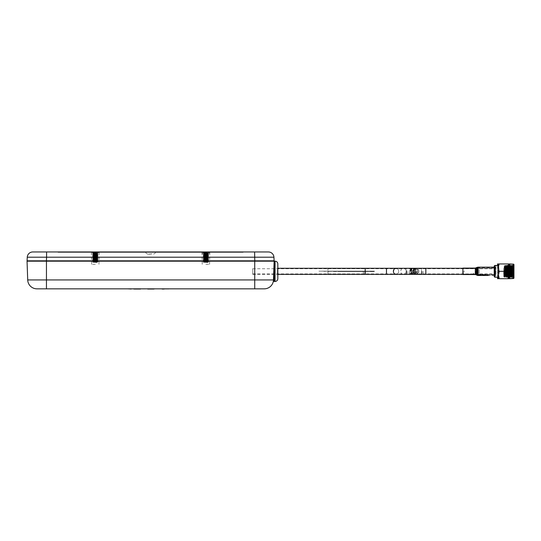 <?xml version="1.0" encoding="UTF-8"?>
<svg xmlns="http://www.w3.org/2000/svg" width="541" height="541" viewBox="0 0 541 541"><rect width="100%" height="100%" fill="white"/><g stroke="black" fill="none" stroke-linecap="round" stroke-linejoin="round"><path stroke-width="0.41" stroke-dasharray="2.71 2.03" d="M27.706 279.934L46.452 279.934L46.452 288.833L36.916 288.833A9.217 9.217 0 0 1 27.706 279.934L27.05 261.181L274.138 261.181L274.138 281.455L274.138 261.181L275.058 261.181L275.058 281.455L274.138 281.455L275.058 281.455L274.138 281.455L274.138 261.181L274.138 281.455L273.3 281.489L274.138 261.181L275.058 261.181L275.058 281.455L275.058 261.181L274.138 261.181L274.138 281.455L273.3 281.489L274.138 281.455L274.138 271.318L273.787 271.318L274.138 261.181L273.367 281.09M46.452 288.833L254.737 288.833L254.737 279.934L273.482 279.934L274.138 261.181M273.482 279.934L273.787 271.318M254.737 261.181L46.452 261.181L254.737 261.181L254.737 279.934L46.452 279.934L46.452 261.181L28.964 261.181L46.452 261.181M252.755 268.62L252.755 274.361L252.755 268.62M365.195 268.62L365.195 274.361L365.195 268.62M494.224 271.318L494.224 275.004L494.224 271.318M173.634 288.833L131.24 289.016M162.327 289.036L168.806 289.036L162.327 289.016M164.106 289.016L162.158 289.036M148.701 289.016L152.122 289.016L148.701 289.016M147.984 289.016L154.631 289.016L147.984 289.016M140.085 289.036L133.526 289.016L140.085 289.036M167.926 289.016L161.881 289.016L167.926 289.036M162.144 289.036L168.806 289.036L161.982 289.016M134.33 289.036L140.559 289.036L134.33 289.036M148.173 289.036L154.28 289.036L148.173 289.036M139.652 289.016L134.432 289.016L139.652 289.016M462.893 271.751L462.893 268.093L462.893 271.751M494.224 271.88L494.224 267.173L494.224 271.88M462.893 271.629L462.893 271.014L462.893 271.629M485.696 275.396L486.819 275.45L485.696 275.396M486.413 275.45L486.819 275.45M483.377 275.484L484.702 275.484L482.322 275.484L483.377 275.484L482.687 275.159L483.417 275.044L484.702 275.383L483.39 274.902L482.322 275.092L484.337 275.45L482.322 275.47L483.377 275.457M484.337 275.484L482.964 275.47M477.886 275.22L478.947 275.383L476.567 274.632L476.567 273.584L477.426 273.854L477.629 274.882M474.146 274.28L473.821 274.564L474.748 274.551L474.146 274.28M480.597 275.416L479.279 275.443L480.597 275.416M479.279 275.443L480.902 275.477M462.893 271.555L462.893 268.093L462.893 271.555M494.224 271.623L494.224 267.173L494.224 271.623M485.595 275.47L486.819 275.396L485.034 275.396L486.819 275.301L485.696 274.916L485.034 275.193L485.365 275.484L486.819 275.477L485.034 275.47M486.92 275.47L484.709 275.47L484.702 274.544L483.417 274.186L483.417 275.241M478.487 275.47L476.567 274.767L476.925 275.2L476.952 274.733M479.61 275.47L480.902 275.376L479.61 275.274L480.929 275.22L480.131 274.902L479.279 275.281L480.496 275.477M462.893 272.292L462.893 268.093L462.893 272.292M485.872 275.484L486.413 275.396M477.622 275.376L476.952 275.085L477.622 275.376M476.966 267.423L476.966 275.22L476.607 275.031L476.952 275.22L476.966 267.423L476.966 275.22L476.966 267.423L476.966 275.22L476.966 267.423L476.966 275.22L476.607 275.031M475.302 273.557L475.275 274.449L476.236 274.7L476.236 273.712L475.302 273.557M474.613 274.564L473.788 274.564L474.978 274.341L474.173 273.989L473.456 274.564L474.944 274.564M481.362 275.464L481.815 274.916L481.118 275.47M480.848 275.477L479.766 275.132L481.483 275.132L481.091 275.464M479.739 275.484L480.902 275.443L479.61 275.376L480.929 275.335L480.131 275.078L479.279 275.383L480.036 275.484M462.893 268.093L462.893 274.544L475.302 274.544L475.302 268.093L475.302 274.537M494.224 272.211L494.224 267.173L494.224 272.211M462.893 271.812L462.893 270.825L462.893 271.812M485.595 275.416L486.819 275.396M483.424 275.457L484.702 275.45L483.39 275.078L482.322 275.457M484.438 275.484L484.107 275.085L484.702 275.45M476.567 274.99L476.952 275.213M473.652 273.266L473.652 274.564L473.652 273.266M473.652 274.409L475.106 274.497L473.652 274.497M474.7 274.497L473.652 274.564M473.652 274.159L473.652 273.185L473.984 274.159M327.961 271.318L374.223 271.508L327.961 271.318L327.961 273.996L327.961 268.647L327.961 271.318L331.464 271.318L327.961 271.508L327.961 271.136L327.961 271.508L329.99 271.318M346.937 271.136L342.399 271.156L346.943 271.156M345.827 271.156L344.664 271.156L345.827 271.136M344.516 271.156L342.399 271.156L344.502 271.136M333.851 271.156L335.501 271.156L333.851 271.136M366.487 271.136L318.933 271.136L374.223 271.136L366.487 271.136L370.538 271.318L366.487 271.508M364.641 271.136L363.167 271.136M326.669 271.136L372.384 271.136M322.619 271.136L326.669 271.508M320.772 271.136L372.384 271.508M343.129 271.136L348.56 271.136L343.129 271.156M362.01 271.136L368.773 271.136L362.01 271.156M356.81 271.136L363.694 271.136L356.81 271.156M351.481 271.136L348.776 271.136L351.481 271.156M363.721 271.136L353.462 271.156L363.721 271.156M354.328 271.156L355.971 271.156L354.328 271.136M340.566 271.136L338.456 271.136L340.566 271.136M339.856 271.521L341.04 271.521L339.856 271.508M341.418 271.521L342.595 271.521L341.418 271.508M342.98 271.521L344.157 271.521L342.98 271.508M344.536 271.521L345.719 271.521L344.536 271.508M346.098 271.521L347.275 271.521L346.098 271.508M347.653 271.521L348.837 271.521L347.653 271.508M349.216 271.521L350.399 271.521L349.216 271.508M352.333 271.521L353.516 271.521L352.333 271.508M353.895 271.521L355.072 271.521L353.895 271.508M361.145 271.521L360.218 271.521L361.145 271.508M350.622 271.487L347.011 271.487L350.622 271.487M359.853 271.521L357.087 271.521L359.853 271.508M352.475 271.521L349.716 271.521L352.475 271.508M356.715 271.521L354.375 271.508L356.715 271.508M365.195 271.508L365.195 268.742L365.195 273.902L365.195 268.742L365.195 273.902L365.195 271.318L364.276 271.318L365.195 271.508M363.167 271.318L361.692 271.508L364.641 271.508M370.538 271.508L370.538 271.136M354.842 271.508L359.914 271.508L354.842 271.508M340.877 271.508L338.118 271.508M336.387 271.508L332.756 271.521L336.387 271.508M350.622 271.508L347.011 271.508L350.622 271.508M347.011 271.508L352.076 271.508L347.011 271.508M336.549 271.508L334.967 271.508L336.549 271.521M338.105 271.508L339.478 271.508L338.105 271.521M342.385 271.508L341.898 271.508L342.385 271.508M341.993 271.508L340.127 271.508L341.973 271.521M343.941 271.508L343.461 271.508L343.941 271.508M343.555 271.508L344.137 271.508L343.555 271.508M345.503 271.508L345.023 271.508L345.503 271.508M347.065 271.508L346.578 271.508L347.065 271.508M348.62 271.508L348.14 271.508L348.62 271.508M350.183 271.508L349.696 271.508L350.183 271.508M350.588 271.508L351.258 271.508L350.588 271.508M351.738 271.508L351.258 271.508L351.738 271.508M353.3 271.508L352.82 271.508L353.3 271.508M354.477 271.508L355.052 271.508L354.477 271.508M355.261 271.508L355.937 271.508L355.261 271.508M356.418 271.508L355.937 271.508L356.418 271.508M356.032 271.508L356.614 271.508L356.032 271.508M356.823 271.508L357.5 271.508L356.823 271.508M357.98 271.508L357.5 271.508L357.98 271.508M353.767 271.508L352.847 271.508L353.767 271.521M349.344 271.508L347.498 271.508L349.344 271.521M346.396 271.508L345.476 271.508L346.396 271.521M345.104 271.508L342.338 271.508L345.104 271.521M338.118 271.487L340.857 271.487M336.387 271.487L333.114 271.487L336.387 271.487M354.842 271.487L359.914 271.487L354.842 271.487M363.356 271.318L363.356 274.361L363.356 271.318M495.536 271.318L495.536 274.361L495.536 271.318M364.81 271.318L364.81 274.361L364.81 271.318M462.893 271.318L462.893 274.084L462.893 271.318C462.893 273.685 462.893 273.685 462.893 271.318C462.893 268.951 462.893 268.951 462.893 271.318L462.893 268.552L462.893 271.318M486.69 275.011L484.303 274.984L486.325 275.004L484.351 274.909L485.399 274.618L486.325 275.004M481.794 275.024L483.39 274.632L483.776 275.024L481.794 275.024L481.794 274.632L482.768 275.024M483.411 274.889L482.173 274.909M480.963 275.024L479.312 275.017L480.773 274.943L479.373 274.909L480.334 274.618L481.226 274.889L479.678 275.017L480.963 275.024M476.925 274.754L478.947 275.024L476.925 274.754L476.925 273.672L477.865 273.915L477.886 275.058M462.893 274.084L475.302 274.084L475.302 268.552L475.302 274.084L476.222 274.334L476.222 268.309L476.222 274.334L476.966 274.76L476.966 271.318L476.966 274.76L477.378 274.929L477.378 273.895L476.925 273.672M277.824 268.37L277.824 274.267L277.824 268.37A0.372 0.372 0 0 1 277.459 268.742L277.459 273.902L277.459 268.742M277.824 274.267A0.372 0.372 0 0 0 277.459 273.902M277.824 274.733L277.824 267.91A0.372 0.372 0 0 1 277.459 268.282L277.459 274.361L277.459 268.282A0.372 0.372 0 0 0 277.824 267.91A0.372 0.372 0 0 1 277.459 268.282A0.372 0.372 0 0 0 277.824 267.91L277.824 274.733A0.372 0.372 0 0 0 277.459 274.361A0.372 0.372 0 0 1 277.824 274.733L277.824 267.91L277.824 274.733A0.372 0.372 0 0 0 277.459 274.361A0.372 0.372 0 0 1 277.824 274.733L277.824 267.91A0.372 0.372 0 0 1 277.459 268.282A0.372 0.372 0 0 0 277.824 267.91L277.824 274.733A0.372 0.372 0 0 0 277.459 274.361A0.372 0.372 0 0 1 277.824 274.733L277.824 267.91M277.824 278.696L277.824 263.947L277.824 278.696M252.755 271.318L252.755 273.902L252.755 271.318M512.868 266.199L512.138 276.437L511.407 266.199L510.67 276.437L509.94 266.199L509.209 276.437L508.479 266.199L507.749 276.437L507.012 266.199L506.281 276.437L507.093 277.222L506.362 265.421L505.646 277.229L504.895 265.421L504.09 276.83L505.091 265.408L505.828 277.229L506.559 265.408L507.289 277.229L508.019 265.408L508.75 277.229L509.487 265.408L510.217 277.229L510.947 265.408L511.678 277.229L512.408 265.408L513.03 276.465L513.03 267.369M507.749 276.437L508.114 276.437L507.384 266.199L506.647 276.437L505.916 266.199L505.166 276.424L505.828 277.229M506.281 276.437L505.551 266.199L506.362 265.421M509.209 276.437L509.575 276.437L508.844 266.199L508.094 276.424L508.554 277.222L507.837 265.408L507.093 277.222M507.012 266.199L507.823 265.421M510.67 276.437L511.035 276.437L510.305 266.199L509.561 276.424L510.014 277.222L509.297 265.408L508.554 277.222M508.479 266.199L509.284 265.421M512.138 276.437L512.503 276.437L511.772 266.199L511.022 276.424L511.482 277.222L510.765 265.408L510.217 277.229M509.94 266.199L510.751 265.421M513.03 266.199L512.483 276.424L512.942 277.222L512.226 265.408L511.678 277.229M511.407 266.199L512.212 265.421M505.551 266.199L504.821 276.437L505.186 276.437L504.435 266.213L504.895 265.421M512.99 276.437L512.868 268.762C512.625 274.321 512.381 279.758 512.138 273.881L512.381 276.437L512.746 276.437L512.503 273.881C512.679 277.465 512.854 277.208 513.03 273.11L512.868 268.762C512.625 274.321 512.381 279.758 512.138 273.881L512.381 276.437L512.746 276.437L512.503 273.881C512.679 277.465 512.854 277.208 513.03 273.11L513.03 265.421L513.95 265.421L513.95 277.222L513.95 265.421L513.95 277.215L513.95 268.37L513.95 277.215L513.03 277.222L513.03 265.421L512.625 276.437L513.03 276.525L513.03 270.473M513.95 278.142L513.578 278.507L513.95 278.142L513.578 278.507L513.578 264.13L513.578 278.507L513.578 264.13L513.578 278.507L513.578 264.13L513.578 278.507L513.578 264.13L513.578 278.507L513.95 278.142L513.95 264.502L513.95 278.142L513.95 264.502L513.95 278.142L513.95 264.502L513.95 278.142L513.95 264.502L513.95 278.142L513.95 264.502L513.95 278.142L513.95 264.502L513.578 264.13L513.578 278.507L509.527 278.507A1.522 1.522 180 0 1 509.514 278.696L508.75 278.696L509.527 278.507L509.527 264.13A1.522 1.522 -0 0 0 509.514 263.947L508.75 263.947C509.886 266.402 509.886 268.857 508.75 271.318C509.886 273.773 509.886 276.235 508.75 278.696L499.242 278.696C498.105 276.241 498.105 273.78 499.242 271.318C498.105 268.87 498.105 266.409 499.242 263.947L498.477 263.947A1.522 1.522 -0 0 0 498.464 264.13L498.464 278.507A1.522 1.522 180 0 0 498.477 278.696L499.242 278.696L498.477 278.696L498.464 275.004L499.242 271.318C498.105 273.773 498.105 276.235 499.242 278.696L498.477 275.004L498.464 278.696L499.127 278.696L498.464 278.507M513.95 264.502L513.578 264.13L513.95 264.502L513.578 264.13L509.527 264.13L509.331 278.507L509.331 264.13L509.331 278.507M494.616 265.793L494.616 276.85L494.616 265.793L498.464 265.469L498.464 277.175L494.778 277.175L494.778 265.469L494.778 277.175L494.778 265.469L494.778 277.175L494.778 265.469L494.778 277.175L494.778 265.469L494.778 277.175L494.778 265.469L498.464 265.469L498.464 277.175L498.464 265.421L498.464 277.222L498.464 265.469L498.464 277.175L498.464 265.469L494.778 265.469L494.224 266.023L494.224 276.62L494.778 277.175L498.464 277.175L498.464 265.469L494.778 265.469L494.224 266.023L494.224 276.62L494.224 266.023L494.224 276.62L494.224 266.023L494.224 276.62L494.224 266.023L494.778 265.469M494.224 268.83L494.224 273.807L494.224 268.83M508.425 263.947L508.425 267.633L508.425 263.947L499.242 263.947L508.75 263.947L499.242 263.947L498.477 267.633L498.464 263.947L508.75 263.947C509.886 263.947 509.886 263.947 508.75 263.947C509.886 263.947 509.886 263.947 508.75 263.947C509.886 263.947 509.886 263.947 508.75 263.947L509.514 267.633L508.75 271.318C509.886 273.773 509.886 276.235 508.75 278.696C509.886 278.696 509.886 278.696 508.75 278.696L509.514 275.004L508.75 271.318C509.886 268.87 509.886 266.409 508.75 263.947L509.514 267.633L508.75 271.318C509.886 273.773 509.886 276.235 508.75 278.696C509.886 278.696 509.886 278.696 508.75 278.696C509.886 278.696 509.886 278.696 508.75 278.696L509.514 275.004L508.75 271.318C509.886 268.87 509.886 266.409 508.75 263.947C509.886 263.947 509.886 263.947 508.75 263.947C509.886 263.947 509.886 263.947 508.75 263.947C509.886 263.947 509.886 263.947 508.75 263.947C509.886 263.947 509.886 263.947 508.75 263.947L509.514 267.633L508.75 271.318L509.514 267.633L508.75 263.947C509.886 266.402 509.886 268.857 508.75 271.318C509.886 273.773 509.886 276.235 508.75 278.696C509.886 278.696 509.886 278.696 508.75 278.696C509.886 278.696 509.886 278.696 508.75 278.696C509.886 276.241 509.886 273.78 508.75 271.318L509.514 275.004L508.75 278.696C509.886 278.696 509.886 278.696 508.75 278.696C509.886 278.696 509.886 278.696 508.75 278.696C509.886 276.241 509.886 273.78 508.75 271.318C509.886 268.87 509.886 266.409 508.75 263.947L499.242 263.947C498.105 266.402 498.105 268.857 499.242 271.318C498.105 273.773 498.105 276.235 499.242 278.696C498.105 278.696 498.105 278.696 499.242 278.696C498.105 278.696 498.105 278.696 499.242 278.696C498.105 276.241 498.105 273.78 499.242 271.318C498.105 268.87 498.105 266.409 499.242 263.947L498.477 267.633L499.242 271.318L498.477 267.633L499.127 271.318L498.464 275.004L499.127 278.696L498.464 275.004L498.464 267.633L498.464 275.004L499.127 271.318L498.464 263.947L499.242 263.947C498.105 263.947 498.105 263.947 499.242 263.947C498.105 263.947 498.105 263.947 499.242 263.947C498.105 266.402 498.105 268.857 499.242 271.318L498.477 275.004L499.242 278.696C498.105 278.696 498.105 278.696 499.242 278.696C498.105 278.696 498.105 278.696 499.242 278.696C498.105 276.241 498.105 273.78 499.242 271.318L498.477 267.633L499.127 263.947L498.464 267.633L499.242 263.947C498.105 263.947 498.105 263.947 499.242 263.947C498.105 263.947 498.105 263.947 499.242 263.947C498.105 266.402 498.105 268.857 499.242 271.318L498.477 275.004L499.242 278.696C498.105 278.696 498.105 278.696 499.242 278.696C498.105 278.696 498.105 278.696 499.242 278.696C498.105 276.241 498.105 273.78 499.242 271.318L498.477 267.633L499.242 263.947C498.105 263.947 498.105 263.947 499.242 263.947C498.105 263.947 498.105 263.947 499.242 263.947C498.105 263.947 498.105 263.947 499.242 263.947L509.514 263.947M508.75 271.318L499.242 271.318M499.242 278.696L508.75 278.696L499.242 278.696C498.105 278.696 498.105 278.696 499.242 278.696L509.331 278.696L508.668 278.696L509.331 275.004L508.668 278.696M513.03 268.065L513.03 276.897M504.821 276.437L504.733 269.459C504.368 258.111 504.002 278.852 503.637 276.093L504.09 276.83M504.361 277.229L503.637 276.093M512.936 271.007L512.016 270.473L512.936 271.007L512.016 270.473L512.936 271.007L512.936 271.636L512.936 271.007L512.936 271.636L512.936 271.007L512.936 271.636L512.936 271.007L512.936 271.636L512.936 271.007L512.936 271.636L512.936 271.007L512.016 270.473L512.016 272.17L508.418 272.17L508.418 270.473L508.418 272.17L508.418 270.473L508.418 272.17L508.418 270.473L508.418 272.17L508.418 270.473L508.418 272.17L508.418 270.473L508.418 272.17L512.016 272.17L512.016 270.473L508.418 270.473L512.016 270.473L512.016 272.17L512.016 270.473L512.016 272.17L512.016 270.473L512.016 272.17L512.016 270.473L512.016 272.17L512.016 270.473L508.418 270.473M512.936 271.636L512.016 272.17L512.936 271.636L512.016 272.17L512.936 271.636L512.016 272.17L508.418 272.17M513.03 276.37L512.503 268.762C512.259 262.885 512.016 268.316 511.772 273.881C511.529 279.758 511.279 274.321 511.035 268.762C510.792 262.885 510.548 268.316 510.305 273.881C510.062 279.758 509.818 274.321 509.575 268.762C509.331 262.885 509.088 268.316 508.844 273.881C508.601 279.758 508.357 274.321 508.114 268.762C507.871 262.885 507.627 268.316 507.384 273.881C507.133 279.758 506.89 274.321 506.647 268.762L506.39 266.219L506.849 265.421L506.112 277.215L505.382 265.421L504.652 277.215L504.09 266.706L504.854 277.229L505.646 265.611L506.315 277.229L507.045 265.408L507.776 277.229L508.506 265.408L509.243 277.229L509.974 265.408L510.704 277.229L511.434 265.408L512.165 277.229L513.03 266.246M506.647 268.762C506.403 262.885 506.16 268.316 505.916 273.881L505.652 276.424L506.112 277.215M512.868 273.881C512.625 279.758 512.381 274.321 512.138 268.762C511.894 262.885 511.651 268.316 511.407 273.881C511.157 279.758 510.914 274.321 510.67 268.762C510.427 262.885 510.183 268.316 509.94 273.881C509.696 279.758 509.453 274.321 509.209 268.762C508.966 262.885 508.723 268.316 508.479 273.881C508.236 279.758 507.992 274.321 507.749 268.762C507.505 262.885 507.255 268.316 507.012 273.881C506.768 279.758 506.525 274.321 506.281 268.762L506.038 266.199L506.403 266.199M506.281 268.762C506.038 262.885 505.794 268.316 505.551 273.881L505.308 276.437L505.673 276.437M508.114 268.762L507.85 266.219L508.31 265.421L507.58 277.215L506.849 265.421M507.749 268.762L507.505 266.199L507.871 266.199M509.575 268.762L509.311 266.219L509.771 265.421L509.04 277.215L508.31 265.421M509.209 268.762L508.966 266.199L509.331 266.199M511.035 268.762L510.778 266.219L511.238 265.421L510.501 277.215L509.771 265.421M510.67 268.762L510.427 266.199L510.792 266.199M512.503 268.762L512.239 266.219L512.699 265.421L511.969 277.215L511.238 265.421M512.138 268.762L511.894 266.199L512.259 266.199M505.916 273.881C505.673 279.758 505.429 274.321 505.186 268.762C505.037 265.617 504.881 265.401 504.733 268.12L504.192 276.424L503.637 267.328L504.09 266.706M505.551 273.881C505.308 279.758 505.064 274.321 504.821 268.762L504.733 266.199M507.384 273.881L507.12 276.424L507.776 277.229M507.012 273.881L506.768 276.437L507.14 276.437M508.844 273.881L508.581 276.424L509.243 277.229M508.479 273.881L508.236 276.437L508.601 276.437M510.305 273.881L510.041 276.424L510.501 277.215M509.94 273.881L509.696 276.437L510.062 276.437M511.772 273.881L511.509 276.424L511.969 277.215M511.407 273.881L511.164 276.437L511.529 276.437M512.726 276.424L512.503 273.881C512.679 277.465 512.854 277.208 513.03 273.11L512.868 268.762C512.625 274.321 512.381 279.758 512.138 273.881L512.32 276.268L513.03 276.945L513.03 275.788L513.03 277.222L513.03 274.267M513.03 273.11L512.469 265.408L513.03 276.945L513.03 270.209M513.024 269.736L512.699 265.421M508.418 269.709L508.418 272.935L508.418 269.709M495.515 272.224L495.515 267.173L495.515 272.224M464.178 271.825L464.178 270.818L464.178 271.825M488.11 275.41L484.702 275.41L488.11 275.41L487.461 275.085M487.028 275.085L486.474 275.484L487.204 275.132L483.803 275.132L484.553 275.484L486.832 275.132M486.291 275.484L485.75 275.085M485.351 275.085L484.702 275.41M485.081 275.41L485.46 275.376M485.784 275.45L486.156 275.41M486.589 275.41L487.103 275.362M487.353 275.376L487.732 275.41M482.024 275.47L480.665 275.41L482.389 275.484L482.389 275.085L480.868 275.43L481.578 275.47M478.711 274.375L478.65 275.342L479.61 275.416L479.61 274.497L478.711 274.375M495.515 267.173L479.177 267.173L479.177 275.416L478.65 275.342M477.196 274.26L477.5 274.808L477.196 274.26M484.107 275.477L484.702 275.47M480.273 275.484L480.273 275.085L479.941 275.484M463.279 271.305L463.279 274.544L463.279 271.305M487.204 275.132L486.555 275.389M486.129 275.389L485.568 275.355M485.392 275.349L484.851 275.389M484.452 275.389L483.803 275.132M484.175 275.132L484.222 275.484M485.69 275.132L486.197 275.484M476.188 274.497L476.601 274.808L475.857 274.429L476.601 274.382L476.188 274.497M494.616 275.47L477.744 275.41L478.271 275.484L478.271 267.173L478.271 275.47L477.351 275.22L477.351 267.423L477.351 275.22L476.607 274.794L476.607 267.849L476.607 274.794L475.688 274.544L475.688 268.093L475.688 274.544L463.279 274.544M495.887 274.267L495.887 265.421L495.887 274.267M495.515 268.552L495.515 276.85L495.515 268.552M513.95 274.544L513.95 264.867L513.95 274.544M513.578 274.361L513.578 265.239L513.578 274.361M512.658 274.361L512.658 265.239L512.679 274.361M512.009 273.989L512.009 265.989L512.009 273.989M511.36 274.361L511.36 265.239L511.36 274.361M510.711 273.989L510.711 265.989L510.711 273.989M510.062 274.361L510.062 265.239L510.062 274.361M509.412 273.989L509.412 265.989L509.412 273.989M508.763 274.361L508.763 265.239L508.763 274.361M508.114 273.989L508.114 265.989L508.114 273.989M507.465 274.361L507.465 265.239L507.465 274.361M506.809 273.989L506.809 265.989L506.809 273.989M509.331 267.633L509.331 263.947L508.668 263.947L509.331 263.947L509.331 267.633L508.668 263.947L509.331 267.633L508.668 271.318L509.331 278.696L509.331 267.633L509.331 275.004L508.668 271.318L509.331 267.633M495.515 273.476L495.515 269.168L495.515 273.476M499.127 263.947L508.668 263.947L499.127 263.947M499.127 271.318L508.668 271.318L499.127 271.318M507.769 278.696L498.22 278.696L508.425 278.696L507.769 278.696L508.425 278.696L508.425 275.004L507.769 278.696L508.425 275.004L508.425 278.696M508.236 271.839L508.236 270.804L508.236 271.839M508.236 267.89L508.236 274.754L508.236 267.89M208.265 253.053L203.233 252.762L206.77 252.654L203.754 253.256L208.265 253.053L208.982 252.336L202.807 252.336L208.982 252.336M203.233 252.762L202.807 252.336M202.442 252.336L209.489 252.478L202.3 252.478L202.3 253.77L209.489 253.77L202.3 253.77M209.347 252.336L209.489 253.77M205.891 262.378C202.327 262.229 202.327 262.074 205.891 261.918L203.734 262.236L208.116 262.52L205.891 262.378C202.327 262.229 202.327 262.074 205.891 261.918C209.462 261.763 209.462 261.614 205.891 261.459C202.327 261.303 202.327 261.154 205.891 260.999C209.462 260.843 209.462 260.688 205.891 260.539C202.327 260.383 202.327 260.228 205.891 260.079C209.462 259.923 209.462 259.768 205.891 259.612C202.327 259.464 202.327 259.308 205.891 259.153C209.462 259.004 209.462 258.848 205.891 258.693C202.327 258.537 202.327 258.388 205.891 258.233C209.462 258.077 209.462 257.929 205.891 257.773C202.327 257.617 202.327 257.462 205.891 257.313C209.462 257.158 209.462 257.002 205.891 256.853C202.327 256.698 202.327 256.542 205.891 256.387C209.462 256.238 209.462 256.082 205.891 255.927C202.327 255.778 202.327 255.623 205.891 255.467C209.462 255.311 209.462 255.163 205.891 255.007C202.327 254.852 202.327 254.703 205.891 254.547C209.462 254.392 209.462 254.236 205.891 254.087C202.327 253.932 202.327 253.776 205.891 253.628C209.462 253.472 209.462 253.316 205.891 253.161C202.327 253.012 202.327 252.857 205.891 252.701L206.77 252.654M208.657 261.574L208.129 262.006L203.727 261.574L208.062 261.114L203.727 260.654L208.062 260.194L203.741 259.748L208.042 259.288L203.727 258.808L208.042 258.368L203.727 257.888L208.062 257.428L203.727 256.968L208.062 256.502L203.741 256.062L208.042 255.602L203.727 255.122L208.042 254.683L203.727 254.202L207.771 253.817L208.657 253.283M204.633 253.256L208.062 253.857L203.727 254.317L208.062 254.777L203.727 255.237L208.062 255.697L203.727 256.157L208.062 256.623L203.727 257.083L208.062 257.543L203.727 258.003L208.062 258.463L203.727 258.923L208.062 259.382L203.727 259.849L208.062 260.309L203.727 260.769L208.062 261.229L203.727 261.688L205.898 261.918C209.462 261.763 209.462 261.614 205.891 261.459C202.327 261.303 202.327 261.154 205.891 260.999C209.462 260.843 209.462 260.688 205.891 260.539C202.327 260.383 202.327 260.228 205.891 260.079C209.462 259.923 209.462 259.768 205.891 259.612C202.327 259.464 202.327 259.308 205.891 259.153C209.462 259.004 209.462 258.848 205.891 258.693C202.327 258.537 202.327 258.388 205.891 258.233C209.462 258.077 209.462 257.929 205.891 257.773C202.327 257.617 202.327 257.462 205.891 257.313C209.462 257.158 209.462 257.002 205.891 256.853C202.327 256.698 202.327 256.542 205.891 256.387C209.462 256.238 209.462 256.082 205.891 255.927C202.327 255.778 202.327 255.623 205.891 255.467C209.462 255.311 209.462 255.163 205.891 255.007C202.327 254.852 202.327 254.703 205.891 254.547C209.462 254.392 209.462 254.236 205.891 254.087C202.327 253.932 202.327 253.776 205.891 253.628C209.462 253.472 209.462 253.316 205.891 253.161C202.327 253.012 202.327 252.857 205.891 252.701M207.413 261.918L203.734 262.236L208.657 262.52L205.891 262.263C202.327 262.115 202.327 261.959 205.891 261.803C209.462 261.641 209.462 261.492 205.891 261.344C202.3 261.195 202.3 261.039 205.891 260.884C209.448 260.728 209.448 260.573 205.891 260.424C202.334 260.262 202.334 260.106 205.891 259.964C209.489 259.815 209.489 259.66 205.891 259.497C202.354 259.349 202.354 259.193 205.891 259.038C209.428 258.882 209.428 258.726 205.891 258.578C202.293 258.429 202.293 258.273 205.891 258.118C209.414 257.956 209.414 257.807 205.891 257.658C202.314 257.496 202.314 257.34 205.891 257.198C209.475 257.049 209.475 256.894 205.891 256.738C202.354 256.583 202.354 256.434 205.891 256.272C209.428 256.116 209.428 255.967 205.891 255.812C202.3 255.663 202.3 255.508 205.891 255.352C209.408 255.203 209.408 255.054 205.891 254.892C202.368 254.737 202.368 254.588 205.891 254.432C209.482 254.277 209.482 254.121 205.891 253.972C202.348 253.824 202.348 253.668 205.891 253.513C209.428 253.357 209.428 253.202 205.891 253.046C202.76 252.918 202.341 252.782 204.633 252.654L203.125 252.816L203.754 253.256M205.891 262.263C202.327 262.115 202.327 261.959 205.891 261.803C209.462 261.641 209.462 261.492 205.891 261.344C202.3 261.195 202.3 261.039 205.891 260.884C209.448 260.728 209.448 260.573 205.891 260.424C202.334 260.262 202.334 260.106 205.891 259.964C209.489 259.815 209.489 259.66 205.891 259.497C202.354 259.349 202.354 259.193 205.891 259.038C209.428 258.882 209.428 258.726 205.891 258.578C202.293 258.429 202.293 258.273 205.891 258.118C209.414 257.956 209.414 257.807 205.891 257.658C202.314 257.496 202.314 257.34 205.891 257.198C209.475 257.049 209.475 256.894 205.891 256.738C202.354 256.583 202.354 256.434 205.891 256.272C209.428 256.116 209.428 255.967 205.891 255.812C202.3 255.663 202.3 255.508 205.891 255.352C209.408 255.203 209.408 255.054 205.891 254.892C202.368 254.737 202.368 254.588 205.891 254.432C209.482 254.277 209.482 254.121 205.891 253.972C202.348 253.824 202.348 253.668 205.891 253.513C209.428 253.357 209.428 253.202 205.891 253.046M208.062 254.777L208.657 254.202M208.062 255.697L208.657 255.122M208.042 256.522L208.657 256.042M208.042 257.448L208.657 256.968M208.062 258.463L208.657 257.888M208.062 259.382L208.657 258.808M208.042 260.207L208.657 259.727M208.042 261.134L208.657 260.654M203.741 254.223L203.125 253.743M203.741 255.142L203.125 254.662M203.741 256.062L203.125 255.582M203.741 256.982L203.125 256.502M203.741 257.908L203.125 257.428M203.741 258.828L203.125 258.348M203.741 259.748L203.125 259.267M203.741 260.674L203.125 260.194M203.741 261.594L203.125 261.114M208.042 253.756L203.741 253.296M97.664 253.053L92.633 252.762L96.17 252.654L93.153 253.256L97.664 253.053L98.381 252.336L92.207 252.336L98.381 252.336M92.633 252.762L92.207 252.336M91.842 252.336L98.888 252.478L91.7 252.478M94.033 253.256L97.461 253.857L93.126 254.317L97.461 254.777L93.126 255.237L97.461 255.697L93.126 256.157L97.461 256.623L93.126 257.083L97.461 257.543L93.126 258.003L97.461 258.463L93.126 258.923L97.461 259.382L93.126 259.849L97.461 260.309L93.126 260.769L97.461 261.229L93.126 261.688L96.819 261.918L93.14 262.236L97.522 262.52L95.297 262.378C91.727 262.229 91.727 262.074 95.297 261.918C98.861 261.763 98.861 261.614 95.297 261.459C91.727 261.303 91.727 261.154 95.297 260.999C98.861 260.843 98.861 260.688 95.297 260.539C91.727 260.383 91.727 260.228 95.297 260.079C98.861 259.923 98.861 259.768 95.297 259.612C91.727 259.464 91.727 259.308 95.297 259.153C98.861 259.004 98.861 258.848 95.297 258.693C91.727 258.537 91.727 258.388 95.297 258.233C98.861 258.077 98.861 257.929 95.297 257.773C91.727 257.617 91.727 257.462 95.297 257.313C98.861 257.158 98.861 257.002 95.297 256.853C91.727 256.698 91.727 256.542 95.297 256.387C98.861 256.238 98.861 256.082 95.297 255.927C91.727 255.778 91.727 255.623 95.297 255.467C98.861 255.311 98.861 255.163 95.297 255.007C91.727 254.852 91.727 254.703 95.297 254.547C98.861 254.392 98.861 254.236 95.297 254.087C91.727 253.932 91.727 253.776 95.297 253.628C98.861 253.472 98.861 253.316 95.297 253.161C91.727 253.012 91.727 252.857 95.297 252.701L96.17 252.654M98.063 261.574L97.529 262.006L93.126 261.574L97.461 261.114L93.126 260.654L97.461 260.194L93.126 259.727L97.448 259.288L93.147 258.828L97.448 258.368L93.126 257.888L97.461 257.428L93.126 256.968L97.461 256.502L93.147 256.062L97.448 255.602L93.126 255.122L97.448 254.683L93.126 254.202L97.17 253.817L98.063 253.283M95.297 262.378C91.727 262.229 91.727 262.074 95.297 261.918C98.861 261.763 98.861 261.614 95.297 261.459C91.727 261.303 91.727 261.154 95.297 260.999C98.861 260.843 98.861 260.688 95.297 260.539C91.727 260.383 91.727 260.228 95.297 260.079C98.861 259.923 98.861 259.768 95.297 259.612C91.727 259.464 91.727 259.308 95.297 259.153C98.861 259.004 98.861 258.848 95.297 258.693C91.727 258.537 91.727 258.388 95.297 258.233C98.861 258.077 98.861 257.929 95.297 257.773C91.727 257.617 91.727 257.462 95.297 257.313C98.861 257.158 98.861 257.002 95.297 256.853C91.727 256.698 91.727 256.542 95.297 256.387C98.861 256.238 98.861 256.082 95.297 255.927C91.727 255.778 91.727 255.623 95.297 255.467C98.861 255.311 98.861 255.163 95.297 255.007C91.727 254.852 91.727 254.703 95.297 254.547C98.861 254.392 98.861 254.236 95.297 254.087C91.727 253.932 91.727 253.776 95.297 253.628C98.861 253.472 98.861 253.316 95.297 253.161C91.727 253.012 91.727 252.857 95.297 252.701M96.819 261.918L93.14 262.236L98.063 262.52L95.297 262.263C91.727 262.115 91.727 261.959 95.297 261.803C98.861 261.641 98.861 261.492 95.297 261.344C91.7 261.195 91.7 261.039 95.297 260.884C98.847 260.728 98.847 260.573 95.297 260.424C91.733 260.262 91.733 260.106 95.297 259.964C98.888 259.815 98.888 259.66 95.297 259.497C91.76 259.349 91.76 259.193 95.297 259.038C98.834 258.882 98.834 258.726 95.297 258.578C91.693 258.429 91.693 258.273 95.297 258.118C98.82 257.956 98.82 257.807 95.297 257.658C91.72 257.496 91.72 257.34 95.297 257.198C98.875 257.049 98.875 256.894 95.297 256.738C91.76 256.583 91.76 256.434 95.297 256.272C98.827 256.116 98.827 255.967 95.297 255.812C91.7 255.663 91.7 255.508 95.297 255.352C98.814 255.203 98.814 255.054 95.297 254.892C91.767 254.737 91.767 254.588 95.297 254.432C98.881 254.277 98.881 254.121 95.297 253.972C91.754 253.824 91.754 253.668 95.297 253.513C98.827 253.357 98.827 253.202 95.297 253.046C92.159 252.918 91.74 252.782 94.033 252.654L92.531 252.816L93.153 253.256M95.297 262.263C91.727 262.115 91.727 261.959 95.297 261.803C98.861 261.641 98.861 261.492 95.297 261.344C91.7 261.195 91.7 261.039 95.297 260.884C98.847 260.728 98.847 260.573 95.297 260.424C91.733 260.262 91.733 260.106 95.297 259.964C98.888 259.815 98.888 259.66 95.297 259.497C91.76 259.349 91.76 259.193 95.297 259.038C98.834 258.882 98.834 258.726 95.297 258.578C91.693 258.429 91.693 258.273 95.297 258.118C98.82 257.956 98.82 257.807 95.297 257.658C91.72 257.496 91.72 257.34 95.297 257.198C98.875 257.049 98.875 256.894 95.297 256.738C91.76 256.583 91.76 256.434 95.297 256.272C98.827 256.116 98.827 255.967 95.297 255.812C91.7 255.663 91.7 255.508 95.297 255.352C98.814 255.203 98.814 255.054 95.297 254.892C91.767 254.737 91.767 254.588 95.297 254.432C98.881 254.277 98.881 254.121 95.297 253.972C91.754 253.824 91.754 253.668 95.297 253.513C98.827 253.357 98.827 253.202 95.297 253.046M97.461 254.777L98.063 254.202M97.461 255.697L98.063 255.122M97.448 256.522L98.063 256.042M97.448 257.448L98.063 256.968M97.461 258.463L98.063 257.888M97.461 259.382L98.063 258.808M97.448 260.207L98.063 259.727M97.448 261.134L98.063 260.654M93.147 254.223L92.531 253.743M93.147 255.142L92.531 254.662M93.147 256.062L92.531 255.582M93.147 256.982L92.531 256.502M93.147 257.908L92.531 257.428M93.147 258.828L92.531 258.348M93.147 259.748L92.531 259.267M93.147 260.674L92.531 260.194M93.147 261.594L92.531 261.114M97.448 253.756L93.147 253.296M150.594 252.336L145.989 252.336L150.594 252.336M150.594 254.175L147.828 254.175L150.594 254.175M150.594 253.81L151.703 253.81L150.594 253.81M205.891 252.336L209.766 252.336L205.891 252.336M205.891 264.319L209.556 264.319L205.891 264.319M95.297 252.336L91.422 252.336L95.297 252.336M95.297 264.319L91.632 264.319L95.297 264.319M254.804 261.181L27.422 261.181L273.766 261.181L46.384 260.816L254.804 260.816M27.422 261.181L27.422 260.816L28.829 260.816M30.08 260.816L34.671 260.816M34.678 260.816L38.242 260.816M42.212 260.816L46.384 260.816L46.587 251.964L32.785 251.964A5.532 5.532 0 0 0 27.26 257.205L27.07 260.816L274.118 260.816L273.929 257.205L254.601 257.205L254.601 251.964L46.587 251.964M256.211 260.816L257.597 260.816M257.604 260.816L261.655 260.816M264.191 260.816L267.585 260.816M268.586 260.816L269.506 260.816M270.351 260.816L271.785 260.816M273.766 261.181L273.766 260.816M27.26 257.205L254.601 257.205L254.791 260.816M254.601 251.964L268.404 251.964A5.532 5.532 0 0 1 273.929 257.205M243.125 252.336L58.063 252.336L243.125 252.336L243.125 251.964L58.063 251.964L243.125 251.964L243.125 252.336M58.063 252.336L58.063 251.964L58.063 252.336M497.564 265.421L497.564 277.222L497.564 265.469L498.22 271.318L497.564 278.696M494.981 265.469L494.981 277.175M494.981 277.222L494.981 265.421M512.679 267.727L512.679 278.507L512.679 267.727M508.425 267.727L508.425 278.507L508.425 267.727M513.044 267.91L513.044 278.142L513.044 267.91M513.044 274.544L513.044 264.867L513.044 274.544M511.759 274.361L511.759 265.239L511.759 274.361M511.11 273.989L511.11 265.989L511.11 273.989M508.425 267.633L507.769 263.947L508.425 267.633L507.769 271.318L508.425 275.004L508.425 267.633L508.425 275.004L507.769 271.318L508.425 267.633M497.801 277.175L497.564 275.004L497.801 277.175M497.564 277.175L497.564 267.633L497.564 275.004L498.22 271.318L497.564 267.633L497.801 265.469M507.769 263.947L498.22 263.947L497.564 267.633L497.564 263.947M494.616 273.476L494.616 269.168L494.616 273.476M498.22 271.318L507.769 271.318L498.22 271.318M507.33 271.839L507.33 270.804L507.33 271.839M507.33 267.89L507.33 274.754L507.33 267.89M509.155 274.361L509.155 265.239L509.155 274.361M508.506 273.989L508.506 265.989L508.506 273.989M507.857 274.361L507.857 265.239L507.857 274.361M507.208 273.989L507.208 265.989L507.208 273.989M506.559 274.361L506.559 265.239L506.559 274.361M505.909 273.989L505.909 265.989L505.909 273.989M510.454 274.361L510.454 265.239L510.454 274.361M509.805 273.989L509.805 265.989L509.805 273.989M513.03 268.37L513.03 265.421L513.03 268.37L513.03 265.421L513.95 265.421L513.95 277.215L512.956 277.229M512.138 273.881C511.894 268.316 511.651 262.885 511.407 268.762L511.644 266.199L511.407 268.762C511.651 262.885 511.894 268.316 512.138 273.881C511.894 268.316 511.651 262.885 511.407 268.762L511.644 266.199L512.016 266.199L511.772 268.762C512.016 262.885 512.259 268.316 512.503 273.881C512.259 268.316 512.016 262.885 511.772 268.762C511.529 274.321 511.279 279.758 511.035 273.881C510.792 268.316 510.548 262.885 510.305 268.762C510.062 274.321 509.818 279.758 509.575 273.881C509.331 268.316 509.088 262.885 508.844 268.762C508.601 274.321 508.357 279.758 508.114 273.881C507.871 268.316 507.627 262.885 507.384 268.762C507.133 274.321 506.89 279.758 506.647 273.881C506.403 268.316 506.16 262.885 505.916 268.762C505.673 274.321 505.429 279.758 505.186 273.881L504.733 266.26L504.821 273.881L504.679 266.219L505.138 265.421L504.361 277.033L504.09 272.218L504.604 277.229L504.09 272.218L504.604 277.229L505.335 265.408L504.604 277.229L505.335 265.408L506.072 277.229L505.335 265.408L506.072 277.229L506.802 265.408L506.072 277.229L506.802 265.408L507.532 277.229L506.802 265.408L507.532 277.229L508.263 265.408L507.532 277.229L508.263 265.408L508.993 277.229L508.263 265.408L508.993 277.229L509.723 265.408L508.993 277.229L509.723 265.408L510.461 277.229L509.723 265.408L510.461 277.229L511.191 265.408L510.461 277.229L511.191 265.408L511.921 277.229L511.191 265.408L511.921 277.229L512.591 265.611L511.921 277.229L512.591 265.611L513.03 271.386L512.652 265.408L513.03 271.386L513.03 266.524M511.407 268.762C511.157 274.321 510.914 279.758 510.67 273.881L510.914 276.437L510.67 273.881C510.914 279.758 511.157 274.321 511.407 268.762C511.157 274.321 510.914 279.758 510.67 273.881C510.427 268.316 510.183 262.885 509.94 268.762C509.696 274.321 509.453 279.758 509.209 273.881C508.966 268.316 508.723 262.885 508.479 268.762C508.236 274.321 507.992 279.758 507.749 273.881C507.505 268.316 507.255 262.885 507.012 268.762C506.768 274.321 506.525 279.758 506.281 273.881C506.038 268.316 505.794 262.885 505.551 268.762L505.794 266.199L506.16 266.199L505.916 268.762C505.673 274.321 505.429 279.758 505.186 273.881L504.733 266.26L504.273 272.644C504.056 277.749 503.847 277.567 503.637 272.096L504.09 272.218L504.408 277.215L504.09 272.218L503.637 272.096L504.09 272.218M512.503 273.881C512.259 268.316 512.016 262.885 511.772 268.762L512.016 266.199L511.644 266.199L512.016 266.199L511.772 268.762C511.529 274.321 511.279 279.758 511.035 273.881L511.279 276.437L510.853 276.268L510.67 273.881C510.427 268.316 510.183 262.885 509.94 268.762L510.183 266.199L509.94 268.762C509.696 274.321 509.453 279.758 509.209 273.881L509.453 276.437L509.209 273.881C508.966 268.316 508.723 262.885 508.479 268.762L508.723 266.199L508.479 268.762C508.236 274.321 507.992 279.758 507.749 273.881L507.992 276.437L507.749 273.881C507.505 268.316 507.255 262.885 507.012 268.762L507.255 266.199L507.62 266.199L507.384 268.762C507.133 274.321 506.89 279.758 506.647 273.881C506.403 268.316 506.16 262.885 505.916 268.762C505.673 274.321 505.429 279.758 505.186 273.881L504.679 266.219L505.138 265.421L504.604 277.229M510.67 273.881C510.427 268.316 510.183 262.885 509.94 268.762C509.696 274.321 509.453 279.758 509.209 273.881C508.966 268.316 508.723 262.885 508.479 268.762L508.723 266.199L509.088 266.199L508.844 268.762C508.601 274.321 508.357 279.758 508.114 273.881C507.871 268.316 507.627 262.885 507.384 268.762C507.133 274.321 506.89 279.758 506.647 273.881C506.403 268.316 506.16 262.885 505.916 268.762L506.139 266.219L505.916 268.762M509.94 268.762L510.183 266.199L510.548 266.199L510.305 268.762C510.062 274.321 509.818 279.758 509.575 273.881C509.331 268.316 509.088 262.885 508.844 268.762C508.601 274.321 508.357 279.758 508.114 273.881C507.871 268.316 507.627 262.885 507.384 268.762L507.607 266.219L507.384 268.762M508.479 268.762C508.236 274.321 507.992 279.758 507.749 273.881C507.505 268.316 507.255 262.885 507.012 268.762L507.255 266.199L507.012 268.762C506.768 274.321 506.525 279.758 506.281 273.881L506.525 276.437L506.281 273.881C506.038 268.316 505.794 262.885 505.551 268.762C505.308 274.321 505.064 279.758 504.821 273.881L505.064 276.437L505.429 276.437L505.186 273.881M507.012 268.762C506.768 274.321 506.525 279.758 506.281 273.881L506.525 276.437L506.89 276.437L506.647 273.881M507.749 273.881L507.992 276.437L508.357 276.437L508.114 273.881M509.209 273.881L509.453 276.437L509.818 276.437L509.575 273.881C509.331 268.316 509.088 262.885 508.844 268.762L509.067 266.219L508.844 268.762M503.637 272.096L503.948 276.424L503.637 272.096C503.847 277.567 504.056 277.749 504.273 272.644L504.679 266.219L505.138 265.421L504.422 277.229L503.908 276.268L503.637 272.096C503.847 277.567 504.056 277.749 504.273 272.644L504.733 266.26L504.821 273.881C505.064 279.758 505.308 274.321 505.551 268.762C505.308 274.321 505.064 279.758 504.821 273.881L505.064 276.437L504.821 273.881M513.024 275.45L512.455 265.421L511.678 277.033L511.008 265.408L510.258 277.215L509.541 265.408L508.797 277.215L508.08 265.408L507.336 277.215L506.619 265.408L505.869 277.215L505.138 265.421M506.281 273.881C506.038 268.316 505.794 262.885 505.551 268.762L505.734 266.375L506.599 265.421L505.889 277.229L505.335 265.408M511.996 266.219L512.469 265.408L511.739 277.229L511.008 265.408L510.278 277.229L509.541 265.408L508.81 277.229L508.08 265.408L507.255 266.199L508.067 265.421L507.289 277.033L506.599 265.421L505.889 277.229L505.152 265.408M511.772 268.762C511.529 274.321 511.279 279.758 511.035 273.881L511.265 276.424L511.035 273.881C510.792 268.316 510.548 262.885 510.305 268.762C510.062 274.321 509.818 279.758 509.575 273.881L509.798 276.424L509.575 273.881M510.305 268.762L510.528 266.219L510.183 266.199L510.548 266.199L510.305 268.762C510.548 262.885 510.792 268.316 511.035 273.881M505.409 276.424L505.869 277.215M512.455 265.421L511.739 277.229L511.008 265.408L510.278 277.229L509.541 265.408L508.81 277.229L508.08 265.408L507.472 276.437L507.35 277.229L506.525 276.437L507.336 277.215L506.741 266.199L506.619 265.408L506.139 266.219L506.599 265.421M508.337 276.424L508.993 277.229M509.798 276.424L510.461 277.229M505.551 268.762L505.734 266.375L506.139 266.219M509.331 264.13L513.578 264.13L509.527 264.13L509.527 278.507L513.578 278.507M508.75 263.947L499.242 263.947M513.03 275.788L513.03 277.222L513.95 277.222M277.824 268.282L386.463 268.282L386.463 274.361M398.67 271.318A3.043 2.631 -90 0 1 396.039 274.361A3.043 2.631 -90 0 0 398.67 271.318A3.043 2.631 -90 0 0 396.039 268.282A3.043 2.631 -90 0 1 398.67 271.318M393.834 268.282L393.834 274.361L393.834 268.282L416.259 268.282A3.043 2.631 -90 0 1 418.89 271.318A3.043 2.631 -90 0 1 416.259 274.361A3.043 2.631 -90 0 0 418.89 271.318A3.043 2.631 -90 0 0 416.259 268.282A3.043 2.631 -90 0 0 413.628 271.318A3.043 2.631 -90 0 0 416.259 274.361L425.835 274.361L425.835 268.282L425.835 271.318L425.835 268.282L494.224 268.282L421.534 268.282L421.534 274.361L421.534 268.282L415.15 268.282A3.043 2.631 -90 0 0 412.512 271.318A3.043 2.631 -90 0 0 415.15 274.361A3.043 2.631 -90 0 0 417.78 271.318A3.043 2.631 -90 0 0 415.15 268.282L413.02 268.282A3.043 2.631 -90 0 0 410.389 271.318A3.043 2.631 -90 0 0 413.02 274.361A3.043 2.631 -90 0 0 415.657 271.318A3.043 2.631 -90 0 0 413.02 268.282L406.636 268.282L406.636 271.318L406.636 268.282L364.81 268.282M476.222 270.852L476.222 274.794L476.222 270.852M477.886 271.88L477.886 267.173L477.886 271.88M475.302 271.555L475.302 268.093L475.302 271.555M476.222 267.849L476.222 274.794L476.222 267.849L476.222 274.794L476.222 267.849L476.222 274.794L477.886 275.47L477.886 267.173L477.886 275.47L477.886 267.173L477.886 275.47L475.302 274.544L475.302 268.093L475.302 274.544L462.893 274.544L475.302 274.544L475.302 268.093L463.279 268.093M477.886 267.173L477.886 275.47L476.675 275.078M406.048 271.318A3.043 2.631 -90 0 1 403.41 274.361A3.043 2.631 -90 0 1 400.78 271.318A3.043 2.631 -90 0 1 403.41 268.282A3.043 2.631 -90 0 1 406.048 271.318M410.889 271.318A3.043 2.631 -90 0 1 413.52 268.282A3.043 2.631 -90 0 1 416.157 271.318A3.043 2.631 -90 0 1 413.52 274.361A3.043 2.631 -90 0 1 410.889 271.318M423.103 271.318L423.103 274.361L423.103 271.318M412.905 271.318A3.043 2.631 -90 0 1 415.535 268.282A3.043 2.631 -90 0 1 418.173 271.318A3.043 2.631 -90 0 1 415.535 274.361A3.043 2.631 -90 0 1 412.905 271.318M421.919 271.318L421.919 274.361L421.919 271.318M407.021 271.318L407.021 274.361L407.021 271.318M416.043 271.318A3.043 2.631 -90 0 1 413.405 274.361A3.043 2.631 -90 0 1 410.775 271.318A3.043 2.631 -90 0 1 413.405 268.282A3.043 2.631 -90 0 1 416.043 271.318M411.309 271.318A3.043 2.631 -90 0 1 413.939 268.282A3.043 2.631 -90 0 1 416.577 271.318A3.043 2.631 -90 0 1 413.939 274.361A3.043 2.631 -90 0 1 411.309 271.318M417.131 271.318L417.131 274.361L417.131 271.318M409.152 271.318L409.152 274.361L409.152 271.318M414.974 271.318A3.043 2.631 -90 0 1 412.343 274.361A3.043 2.631 -90 0 1 409.706 271.318A3.043 2.631 -90 0 1 412.343 268.282A3.043 2.631 -90 0 1 414.974 271.318M406.636 271.318L406.636 274.361L406.636 271.318M386.463 268.282L396.039 268.282A3.043 2.631 -90 0 0 393.402 271.318A3.043 2.631 -90 0 0 396.039 274.361M411.708 271.318A2.583 2.232 -90 0 0 413.939 273.902A2.583 2.232 -90 0 0 416.171 271.318A2.583 2.232 -90 0 0 413.939 268.742A2.583 2.232 -90 0 0 411.708 271.318M414.575 271.318A2.583 2.232 -90 0 0 412.343 268.742A2.583 2.232 -90 0 0 410.105 271.318A2.583 2.232 -90 0 0 412.343 273.902A2.583 2.232 -90 0 0 414.575 271.318M477.886 271.318L477.886 275.004L477.886 271.318M476.966 271.318L476.966 267.883L476.966 271.318M477.514 272.082L477.514 267.849L477.514 272.082M478.251 272.17L478.251 267.423L478.251 272.17M476.587 270.615L476.587 274.544L476.587 270.615M464.178 268.093L476.587 268.093L479.177 267.173L479.177 275.47L476.587 274.544L475.302 274.544L476.966 275.22M46.384 261.181L46.384 260.816M252.755 274.361L277.824 274.361L252.755 274.361M495.536 274.361L403.41 274.361M495.515 275.47L477.886 275.47M486.42 275.484L486.014 275.484M484.641 275.47L484.276 275.47M478.886 275.47L478.515 275.47M494.616 267.173L478.271 267.173L475.302 268.093M482.944 275.484L479.279 275.47M486.163 275.484L485.75 275.484M327.961 273.996L365.195 273.996M327.961 268.647L365.195 268.647M331.281 271.136L331.281 271.508M494.616 274.361L393.834 274.361M363.356 268.282L494.616 268.282M365.195 268.282L495.536 268.282M417.131 274.361L421.534 274.361M364.81 274.361L413.02 274.361M462.893 274.361L494.224 274.361L462.893 274.361M416.259 268.282L425.835 268.282M409.152 274.361L412.343 274.361M252.755 273.902L494.224 273.902M252.755 268.742L494.224 268.742M494.224 267.633L477.886 267.633L475.302 268.552L462.893 268.552M494.224 275.004L477.358 274.95M484.668 275.024L484.303 275.024M483.776 275.024L483.411 275.024M494.224 276.62L494.778 277.175L498.464 277.175L494.778 277.175L494.224 276.62L494.778 277.175M504.192 276.424L504.854 277.229M504.922 266.219L505.382 265.421M474.031 274.544L473.476 274.544M487.826 275.47L487.482 275.47M478.271 275.484L477.744 275.41M498.464 277.222L497.564 277.222M495.515 276.85L495.887 277.222M506.809 265.989L507.465 265.239L508.114 265.989L508.763 265.239L509.412 265.989L510.062 265.239L510.711 265.989L511.36 265.239L512.009 265.989L513.95 264.867M506.809 276.654L507.465 277.405L508.114 276.654L508.763 277.405L509.412 276.654L510.062 277.405L510.711 276.654L511.36 277.405L512.009 276.654L512.658 277.405L511.759 277.405L511.11 276.654M513.95 277.77L513.578 277.405L512.658 277.405L513.044 277.77M495.515 265.793L498.464 265.421M145.989 252.336C145.515 252.782 146.131 253.398 147.828 254.175M151.703 253.81L151.703 254.175M202.233 264.319L202.023 252.336M91.632 264.319L91.422 252.336M98.956 264.319L99.165 252.336M209.556 264.319L209.766 252.336M149.485 253.81L149.485 254.175M155.199 252.336C155.673 252.782 155.057 253.398 153.36 254.175M513.044 278.142L508.425 278.507M511.11 265.989L513.044 264.867M513.044 264.502L512.679 264.13M509.527 264.13L508.425 264.13M505.909 265.989L506.559 265.239L507.208 265.989L507.857 265.239L508.506 265.989L509.155 265.239M505.909 276.654L506.559 277.405L507.208 276.654L507.857 277.405L508.506 276.654L509.155 277.405M509.805 265.989L510.454 265.239M509.805 276.654L510.454 277.405M513.03 265.421L513.95 265.421M511.265 276.424L511.725 277.215M510.528 266.219L510.988 265.421M509.088 266.199L509.527 265.421M503.948 276.424L504.408 277.215L503.948 276.424M507.607 266.219L508.067 265.421M506.876 276.424L507.336 277.215"/><path stroke-width="0.81" d="M273.367 281.09A9.217 9.217 0 0 0 273.482 279.934L274.138 261.181L274.138 281.455L273.3 281.489L273.367 281.09A9.217 9.217 0 0 1 264.272 288.833A9.217 9.217 0 0 0 273.482 279.934L254.737 279.934L254.737 288.833L264.272 288.833L36.916 288.833A9.217 9.217 0 0 1 27.706 279.934L27.05 261.181L275.058 261.181A2.766 2.766 0 0 1 277.824 263.947L277.824 278.696A2.766 2.766 0 0 1 275.058 281.455A2.766 2.766 0 0 0 277.824 278.696A2.766 2.766 0 0 1 275.058 281.455A2.766 2.766 0 0 0 277.824 278.696A2.766 2.766 0 0 1 275.058 281.455L275.058 261.181A2.766 2.766 0 0 1 277.824 263.947A2.766 2.766 0 0 0 275.058 261.181A2.766 2.766 0 0 1 277.824 263.947L277.824 267.91M273.482 279.934L274.138 261.181L274.138 281.455L275.058 281.455A2.766 2.766 0 0 0 277.824 278.696L277.824 274.733M365.195 274.334L365.195 268.282L365.195 274.334M136.981 289.036L139.652 289.036L136.981 289.036M133.999 289.036L140.559 289.036L133.999 289.036M169.948 288.833L131.24 288.833M127.554 288.833L131.24 289.016M162.388 289.036L164.106 289.036M152.122 289.036L148.701 289.036L152.122 289.036M153.928 289.036L147.707 289.036L153.928 289.036M162.144 289.036L162.773 289.036M480.631 275.342L479.705 275.484M474.031 274.544L462.893 274.544L462.893 268.093L475.302 268.093L462.893 268.093M486.413 275.477L485.865 275.484M482.362 275.47L484.702 275.484L482.389 275.484M477.622 275.464L476.607 275.031M478.582 275.389L477.886 275.484L477.886 267.173L476.966 267.423L476.952 275.213M477.886 275.383L478.947 275.484L477.886 275.301M475.302 274.537L476.215 274.808L475.302 274.537L475.302 268.093L476.966 267.423L475.302 268.093L477.886 267.173L494.224 267.173L477.886 267.173M476.925 275.2L476.215 274.787L476.222 267.849L475.302 268.093M478.886 275.47L480.361 275.362M480.57 275.484L481.578 275.47M483.952 275.484L482.964 275.47M483.417 275.457L484.702 275.383M478.487 275.47L478.947 275.383M474.836 274.544L473.503 274.551M474.187 274.476L474.944 274.564M473.788 274.564L474.268 274.544M480.706 275.484L479.739 275.484M473.882 274.409L475.106 274.497M374.223 271.318L370.538 271.318L374.223 271.318M277.824 263.947A2.766 2.766 0 0 0 275.058 261.181A2.766 2.766 0 0 1 277.824 263.947A2.766 2.766 0 0 0 275.058 261.181A2.766 2.766 0 0 1 277.824 263.947M473.476 274.544L464.178 274.497M488.11 275.41L487.461 275.085L488.11 275.41M487.028 275.085L486.474 275.484M485.351 275.085L484.702 275.41M485.081 275.41L485.46 275.376M486.589 275.41L487.103 275.362M487.353 275.376L487.732 275.41M484.438 275.484L483.891 275.47M480.374 275.484L479.488 275.484M487.204 275.132L486.555 275.389L487.204 275.132M486.129 275.389L485.568 275.355L486.129 275.389M485.392 275.349L484.851 275.389L485.392 275.349M484.452 275.389L483.803 275.132L484.452 275.389M485.69 275.132L486.197 275.484M481.74 275.484L480.78 275.484M478.271 275.484L477.744 275.41M499.242 278.696C498.105 278.696 498.105 278.696 499.242 278.696L508.75 278.696C509.886 278.696 509.886 278.696 508.75 278.696L509.514 275.004L508.75 271.318C509.886 268.87 509.886 266.409 508.75 263.947L499.242 263.947C498.105 263.947 498.105 263.947 499.242 263.947C498.105 266.402 498.105 268.857 499.242 271.318L498.477 275.004L499.242 278.696L507.769 278.696M46.384 261.181L46.384 260.816L27.422 260.816L27.422 261.181M28.829 260.816L30.08 260.816M38.242 260.816L42.212 260.816M271.785 260.816L256.211 260.816M261.655 260.816L264.191 260.816M267.585 260.816L268.586 260.816M269.506 260.816L270.351 260.816M273.766 261.181L273.766 260.816M46.587 251.964L268.404 251.964A5.532 5.532 0 0 1 273.929 257.205L46.587 257.205L46.398 260.816L27.07 260.816L27.26 257.205A5.532 5.532 0 0 1 32.785 251.964L46.587 251.964L46.587 257.205L27.26 257.205M273.929 257.205L274.118 260.816L254.791 260.816L254.601 251.964M46.398 260.816L254.791 260.816M494.981 277.175L495.887 277.222M497.564 278.696L498.22 278.696L497.564 278.696L497.564 277.175M507.769 263.947L499.242 263.947M498.22 278.696L497.801 277.175L498.22 278.696M497.564 263.947L498.22 263.947L497.564 263.947L497.564 265.469L494.981 265.469M497.801 265.469L498.477 263.947L498.477 278.696M508.75 263.947C509.886 263.947 509.886 263.947 508.75 263.947L508.425 263.947M513.95 264.502L513.578 264.13L513.95 264.502L513.95 278.142L513.578 278.507L513.578 264.13L509.527 264.13L509.527 278.507L513.578 278.507L509.48 278.696M494.778 277.175L494.224 276.62L494.224 266.023L494.778 265.469L494.778 277.175L498.464 277.175M508.75 271.318L499.242 271.318M512.679 264.13L509.5 263.947M46.452 288.833L46.452 279.934L27.706 279.934M254.737 261.181L254.737 279.934L46.452 279.934L46.452 261.181M363.356 274.361L277.824 274.361L386.463 274.361L386.463 268.282L462.893 268.282L396.039 268.282A3.043 2.631 -90 0 0 393.402 271.318A3.043 2.631 -90 0 0 396.039 274.361L416.259 274.361A3.043 2.631 -90 0 1 413.628 271.318A3.043 2.631 -90 0 1 416.259 268.282M386.463 274.361L425.835 274.361L425.835 268.282M412.343 274.361L417.131 274.361M413.02 274.361L421.534 274.361M254.804 261.181L254.804 260.816M277.824 268.282L386.463 268.282M425.835 274.361L462.893 274.361L425.835 274.361M478.515 275.47L476.966 275.22M487.826 275.47L486.819 275.47M485.034 275.47L484.641 275.47M484.276 275.47L482.687 275.47M480.895 275.484L480.543 275.484M478.67 275.484L478.19 275.484M476.222 267.849L476.966 267.423M393.834 274.361L403.41 274.361M365.195 268.282L393.834 268.282M396.039 274.361L409.152 274.361M487.482 275.47L486.92 275.47M487.921 275.484L487.569 275.484M485.25 275.484L484.892 275.484M494.224 266.023L494.981 265.421M513.95 278.142L513.578 278.507M498.464 265.469L494.778 265.469"/></g></svg>
